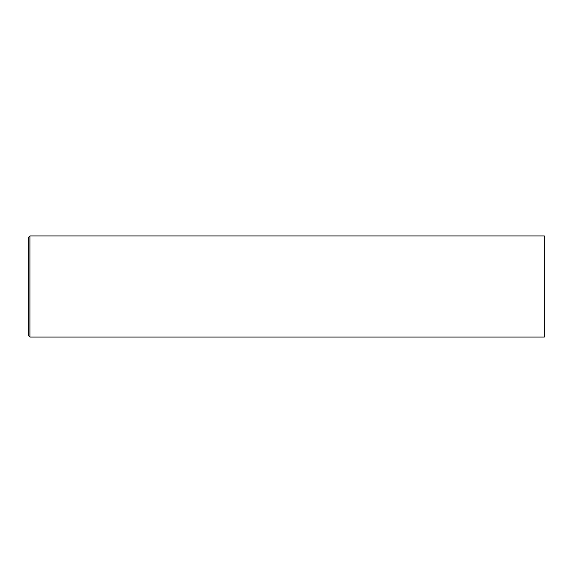 <?xml version="1.0" encoding="UTF-8"?>
<svg xmlns="http://www.w3.org/2000/svg" width="573" height="573" viewBox="0 0 573 573"><rect width="100%" height="100%" fill="white"/><g stroke="black" fill="none" stroke-linecap="round" stroke-linejoin="round"><path stroke-width="0.86" d="M29.911 235.94L544.35 235.94L544.35 337.06L29.911 337.06L28.65 335.792L28.65 237.208L29.911 235.94L29.911 337.06"/></g></svg>
